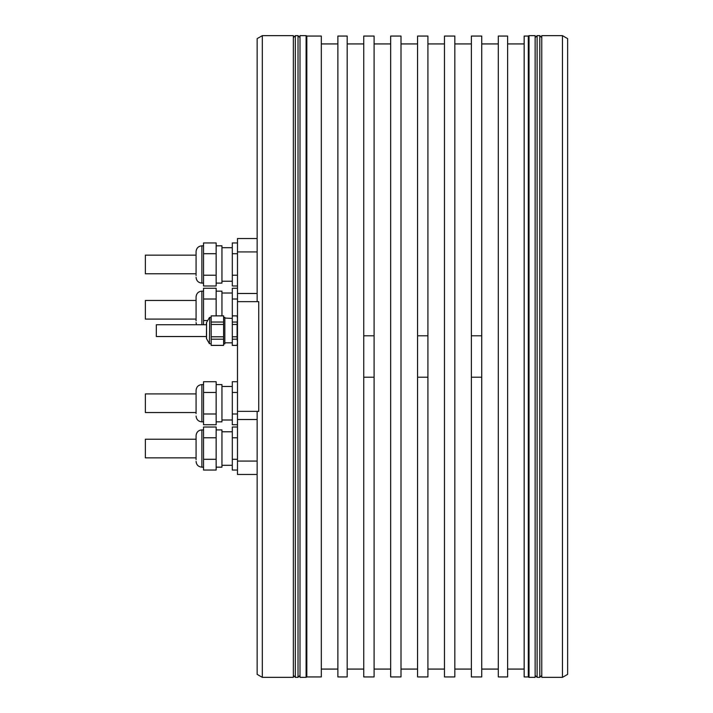 <?xml version="1.0" encoding="UTF-8"?>
<svg xmlns="http://www.w3.org/2000/svg" width="713" height="713" viewBox="0 0 713 713"><rect width="100%" height="100%" fill="white"/><g stroke="black" fill="none" stroke-linecap="round" stroke-linejoin="round"><path stroke-width="1.07" d="M257.143 301.644L257.143 38.636L262.313 35.65L293.364 35.65L293.364 677.35L262.313 677.35L257.143 674.364L257.143 411.356L258.73 411.356L258.73 301.644L237.474 301.644L237.474 238.543L257.143 238.543M262.313 677.35L262.313 35.65M257.143 474.457L237.474 474.457L237.474 411.356L257.143 411.356M237.474 301.644L237.474 411.356L258.73 411.356M562.468 35.65L567.637 38.636L567.637 674.364L562.468 677.35L562.468 35.65L541.764 35.65L541.764 677.35L562.468 677.35M535.142 35.65L535.142 677.35L529.028 677.35L529.028 35.65L535.142 35.65M529.028 677.35L528.306 676.94L528.306 36.06L529.028 35.65M528.306 36.06L524.171 36.06L524.171 676.94L528.306 676.94M507.611 36.06L507.611 676.94L498.298 676.94L498.298 36.06L507.611 36.06M337.873 676.94L337.873 36.06L347.186 36.06L347.186 676.94L337.873 676.94M306.822 36.06L321.313 36.06L321.313 676.94L306.822 676.94L306.822 36.06L306.1 35.65L306.1 677.35L299.986 677.35L299.986 35.65L306.1 35.65M374.093 335.796L374.093 676.94L363.746 676.94L363.746 36.06L374.093 36.06L374.093 335.796L363.746 335.796M427.916 335.796L427.916 676.94L417.568 676.94L417.568 36.06L427.916 36.06L427.916 335.796L417.568 335.796M481.738 335.796L481.738 676.94L471.382 676.94L471.382 36.06L481.738 36.06L481.738 335.796L471.382 335.796M374.093 377.204L363.746 377.204M390.653 676.94L390.653 36.06L401.009 36.06L401.009 676.94L390.653 676.94M427.916 377.204L417.568 377.204M444.475 676.94L444.475 36.06L454.823 36.06L454.823 676.94L444.475 676.94M481.738 377.204L471.382 377.204M237.474 344.076L237.117 345.422L232.304 345.422L232.304 299.014L237.474 299.014M232.304 339.192L237.117 339.192L237.474 342.276L237.117 345.359L232.304 345.359M237.117 339.192L237.117 324.46L232.304 324.46M232.304 336.794L237.117 336.794M237.117 324.46L237.465 318.559M232.304 315.886L237.117 315.886L237.474 318.969M232.304 322.053L237.117 322.053M237.117 315.886L232.304 315.823M211.182 343.871L209.408 343.666L206.565 338.737A1.034 1.034 180 0 1 206.422 338.22L206.422 336.527L156.334 336.527L156.334 324.727L206.422 324.727L206.422 323.034A1.034 1.034 0 0 1 206.565 322.517L209.408 317.588L211.182 317.374M206.422 338.22L206.565 322.517L206.565 338.737M211.182 315.886L223.606 315.823L223.606 324.46L211.182 324.46L211.182 315.886L223.606 315.886M211.182 324.46L211.182 336.794L223.606 336.794L223.606 345.422L211.182 345.422L211.182 336.794M223.606 336.794L223.606 324.46M211.182 345.359L223.606 345.359L211.182 345.359M223.606 339.192L211.182 339.192M211.182 322.053L223.606 322.053M223.606 317.374L224.845 317.374L224.845 343.871L223.606 343.871M232.304 342.828L224.845 342.828L224.845 318.051L232.304 318.417M196.075 320.886L196.075 296.938C196.423 293.417 198.348 291.483 201.868 291.145L201.868 324.727M237.474 288.257L232.304 288.257L232.304 299.014M216.155 299.014L203.526 299.014L203.526 288.257L216.155 288.257L216.155 315.823M216.155 291.145L221.948 291.145L221.948 315.823M203.526 299.014L203.526 324.727M203.526 320.529L207.715 320.529M196.075 275.575L196.075 251.627C196.423 248.106 198.348 246.172 201.868 245.833L201.868 283.097C198.348 282.749 196.423 280.815 196.075 277.295M237.474 242.955L232.304 242.955L232.304 253.703L237.474 253.703M216.155 253.703L203.526 253.703L203.526 242.955L216.155 242.955L216.155 285.975L203.526 285.975L203.526 275.218L216.155 275.218M232.304 253.703L232.304 285.975L237.474 285.975M216.155 283.097L221.948 283.097L221.948 245.833L216.155 245.833M232.304 275.218L237.474 275.218M203.526 253.703L203.526 275.218M196.075 392.114L196.075 392.881M196.075 413.576L196.075 390.394C196.423 386.874 198.348 384.94 201.868 384.601L201.868 421.855C198.348 421.517 196.423 419.583 196.075 416.062M237.474 381.713L232.304 381.713L232.304 392.471L237.474 392.471M216.155 392.471L203.526 392.471L203.526 381.713L216.155 381.713L216.155 424.743L203.526 424.743L203.526 413.986L216.155 413.986M232.304 392.471L232.304 424.743L237.474 424.743M216.155 421.855L221.948 421.855L221.948 384.601L216.155 384.601M232.304 413.986L237.474 413.986M203.526 392.471L203.526 413.986M196.075 459.653L196.075 435.705C196.423 432.185 198.348 430.251 201.868 429.903L201.868 467.167C198.348 466.828 196.423 464.894 196.075 461.373M237.474 427.025L232.304 427.025L232.304 437.782L237.474 437.782M216.155 437.782L203.526 437.782L203.526 427.025L216.155 427.025L216.155 470.045L203.526 470.045L203.526 459.297L216.155 459.297M232.304 437.782L232.304 470.045L237.474 470.045M216.155 467.167L221.948 467.167L221.948 429.903L216.155 429.903M232.304 459.297L237.474 459.297M203.526 437.782L203.526 459.297M196.075 319.085L145.363 319.085L145.363 300.458L196.075 300.458M196.075 273.774L145.363 273.774L145.363 255.147L196.075 255.147M196.075 412.542L145.363 412.542L145.363 393.915L196.075 393.915M196.075 457.853L145.363 457.853L145.363 439.226L196.075 439.226M237.474 251.93L257.143 251.93M237.474 293.498L257.143 293.498M237.474 461.07L257.143 461.07M237.474 419.502L257.143 419.502M209.408 343.666L209.765 317.374L209.408 343.666M299.986 675.38L298.025 677.35L298.025 35.65L299.986 37.62M298.025 677.35L295.334 677.35L295.334 35.65L293.364 37.62M541.764 675.38L539.794 677.35L539.794 35.65L541.764 37.62M539.794 677.35L537.112 677.35L537.112 35.65L535.142 37.62M524.171 43.93L507.611 43.93M337.873 669.07L321.313 669.07M337.873 43.93L321.313 43.93M306.822 676.94L306.1 677.35M363.746 43.93L347.186 43.93M363.746 669.07L347.186 669.07M390.653 669.07L374.093 669.07M390.653 43.93L374.093 43.93M417.568 43.93L401.009 43.93M417.568 669.07L401.009 669.07M444.475 669.07L427.916 669.07M444.475 43.93L427.916 43.93M471.382 43.93L454.823 43.93M471.382 669.07L454.823 669.07M498.298 669.07L481.738 669.07M498.298 43.93L481.738 43.93M524.171 669.07L507.611 669.07M237.474 317.169L237.117 315.823M295.334 677.35L293.364 675.38M298.025 35.65L295.334 35.65M537.112 677.35L535.142 675.38M539.794 35.65L537.112 35.65M232.304 293.007L221.948 293.007M203.526 291.145L201.868 291.145M196.476 324.727L196.075 322.606M232.304 281.225L221.948 281.225M232.304 247.696L221.948 247.696M203.526 245.833L201.868 245.833M203.526 283.097L201.868 283.097M232.304 419.993L221.948 419.993M232.304 386.464L221.948 386.464M203.526 384.601L201.868 384.601M203.526 421.855L201.868 421.855M232.304 465.304L221.948 465.304M232.304 431.775L221.948 431.775M203.526 429.903L201.868 429.903M203.526 467.167L201.868 467.167"/></g></svg>
